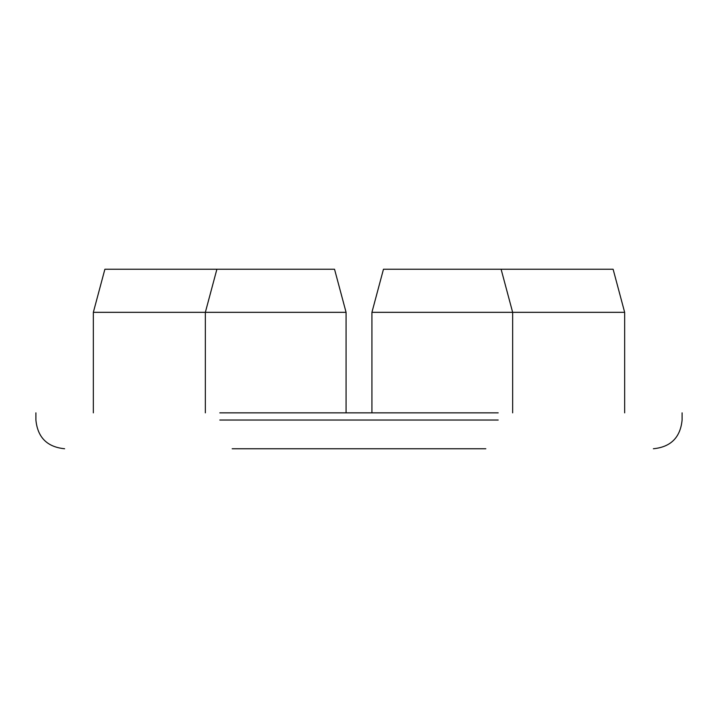 <?xml version="1.0" encoding="UTF-8"?>
<svg xmlns="http://www.w3.org/2000/svg" width="718" height="718" viewBox="0 0 718 718"><rect width="100%" height="100%" fill="white"/><g stroke="black" fill="none" stroke-linecap="round" stroke-linejoin="round"><path stroke-width="1.08" d="M371.924 412.85L371.924 312.33L512.652 312.33L371.924 312.33L383.466 269.25L501.11 269.25L383.466 269.25M205.348 312.33L346.076 312.33L205.348 312.33L216.89 269.25L334.534 269.25L104.882 269.25L93.34 312.33L205.348 312.33L205.348 412.85M512.652 312.33L624.66 312.33L613.118 269.25L501.11 269.25L512.652 312.33L512.652 412.85M93.34 312.33L93.34 412.85M219.807 412.85L498.193 412.85M232.174 448.75L485.826 448.75M498.193 420.03L219.807 420.03M346.076 412.85L346.076 312.33L334.534 269.25M624.66 312.33L624.66 412.85M682.1 412.85L682.1 420.03C680.377 437.45 670.8 447.027 653.38 448.75M35.9 412.85L35.9 420.03C37.623 437.45 47.2 447.027 64.62 448.75"/></g></svg>
